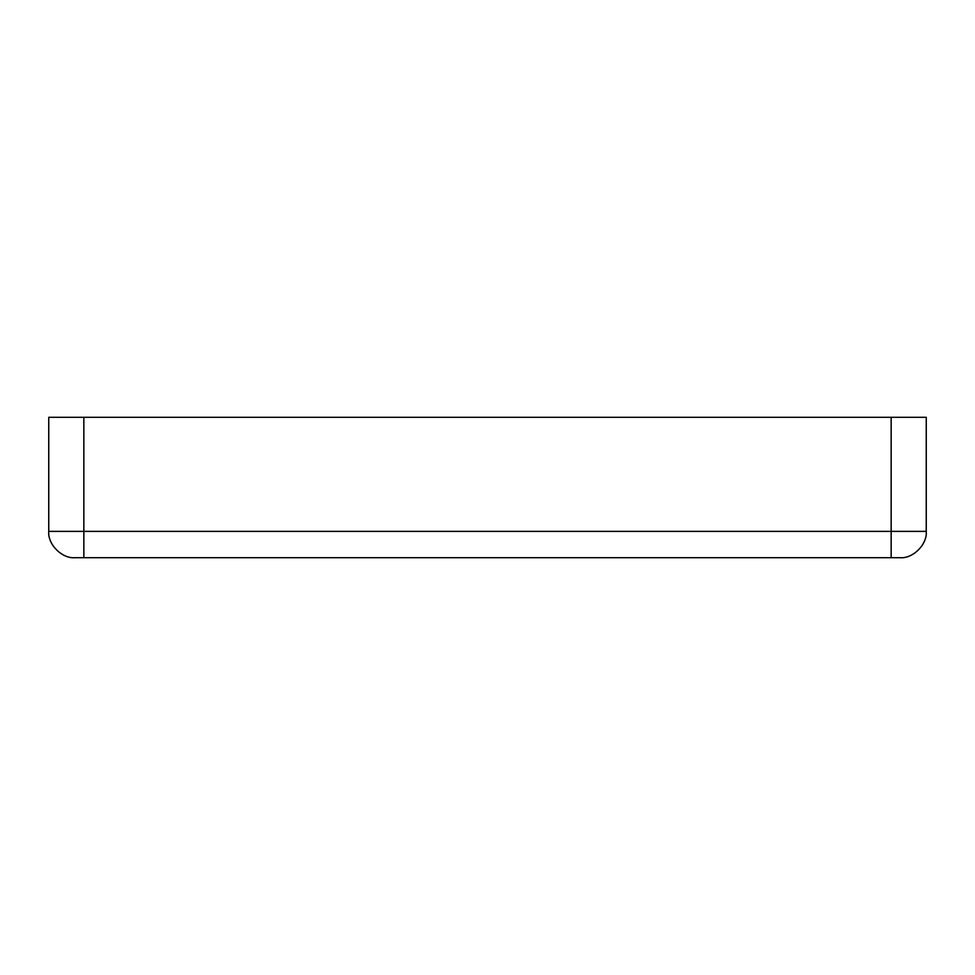 <?xml version="1.0" encoding="UTF-8"?>
<svg xmlns="http://www.w3.org/2000/svg" width="975" height="975" viewBox="0 0 975 975"><rect width="100%" height="100%" fill="white"/><g stroke="black" fill="none" stroke-linecap="round" stroke-linejoin="round"><path stroke-width="1.46" d="M891.15 557.7L899.925 557.7C912.953 558.882 927.432 544.403 926.25 531.375L926.25 417.3L891.15 417.3L891.15 531.375L83.85 531.375L83.85 557.7L891.15 557.7L891.15 531.375L926.25 531.375M48.75 531.375L83.85 531.375L83.85 417.3L48.75 417.3L48.75 531.375C47.568 544.403 62.047 558.882 75.075 557.7L83.85 557.7M83.85 417.3L891.15 417.3"/></g></svg>
